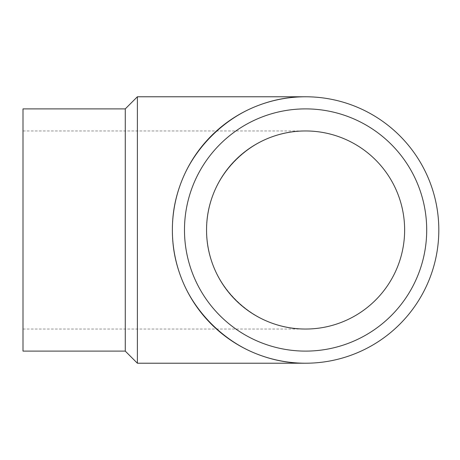 <?xml version="1.0" encoding="UTF-8"?>
<svg xmlns="http://www.w3.org/2000/svg" width="460" height="460" viewBox="0 0 460 460"><rect width="100%" height="100%" fill="white"/><g stroke="black" fill="none" stroke-linecap="round" stroke-linejoin="round"><path stroke-width="0.34" stroke-dasharray="2.3 1.72" d="M206.552 230C205.442 177.06 252.655 129.846 305.595 130.956C252.655 129.846 205.442 177.06 206.552 230C205.442 282.94 252.655 330.153 305.595 329.044C252.655 330.153 205.442 282.94 206.552 230A99.044 99.044 0 0 1 355.114 144.227A99.044 99.044 0 0 1 355.114 315.773A99.044 99.044 0 0 1 206.552 230M23 351.112L23 108.888M125.269 351.112L125.269 108.888M137.385 363.222L137.385 96.778M305.595 363.222C234.381 364.717 170.879 301.214 172.373 230C170.879 301.214 234.381 364.717 305.595 363.222M305.595 96.778C234.381 95.283 170.879 158.786 172.373 230C170.879 158.786 234.381 95.283 305.595 96.778M172.373 230A133.222 133.222 0 0 1 372.203 114.626A133.222 133.222 0 0 1 372.203 345.374A133.222 133.222 0 0 1 172.373 230M184.483 230A121.112 121.112 0 0 1 366.148 125.114A121.112 121.112 0 0 1 366.148 334.886A121.112 121.112 0 0 1 184.483 230A121.112 121.112 0 0 1 366.148 125.114A121.112 121.112 0 0 1 366.148 334.886A121.112 121.112 0 0 1 184.483 230A121.112 121.112 0 0 1 366.148 125.114A121.112 121.112 0 0 1 366.148 334.886A121.112 121.112 0 0 1 184.483 230M23 329.044L305.595 329.044M23 130.956L305.595 130.956"/><path stroke-width="0.69" d="M125.269 351.112L125.269 108.888L23 108.888L23 351.112L125.269 351.112L137.385 363.222L305.595 363.222M125.269 108.888L137.385 96.778L137.385 363.222M172.373 230A133.222 133.222 0 0 1 372.203 114.626A133.222 133.222 0 0 1 372.203 345.374A133.222 133.222 0 0 1 172.373 230M206.552 230A99.044 99.044 0 0 1 355.114 144.227A99.044 99.044 0 0 1 355.114 315.773A99.044 99.044 0 0 1 206.552 230M184.483 230A121.112 121.112 0 0 1 366.148 125.114A121.112 121.112 0 0 1 366.148 334.886A121.112 121.112 0 0 1 184.483 230M137.385 96.778L305.595 96.778"/></g></svg>
